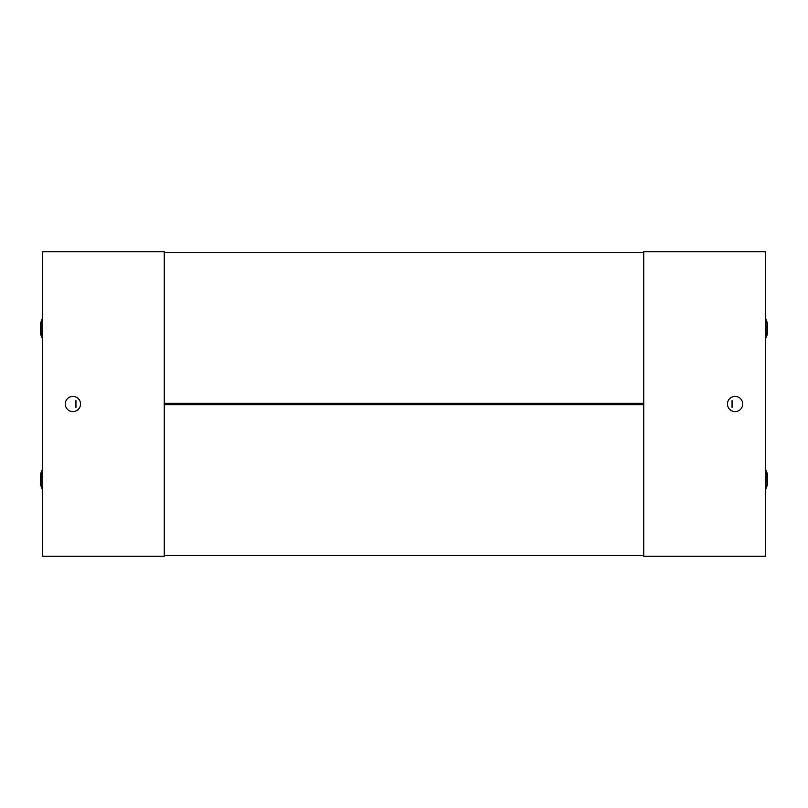 <?xml version="1.0" encoding="UTF-8"?>
<svg xmlns="http://www.w3.org/2000/svg" width="808" height="808" viewBox="0 0 808 808"><rect width="100%" height="100%" fill="white"/><g stroke="black" fill="none" stroke-linecap="round" stroke-linejoin="round"><path stroke-width="1.21" d="M41.925 488.486L40.4 484.224L40.4 474.478L41.925 470.216L41.925 488.486L42.45 488.486M41.925 337.784L40.4 333.522L40.4 323.776L41.925 319.514L41.925 337.784L42.45 337.784M164.236 252.53L164.236 403.243L643.764 403.243L643.764 252.53L164.236 252.53M164.236 404.757L164.236 555.47L643.764 555.47L643.764 404.757L164.236 404.757M75.942 400.576L75.942 407.424M65.286 404A7.615 7.615 0 0 1 72.902 396.385A7.615 7.615 0 0 1 80.517 404A7.615 7.615 0 0 1 72.902 411.615A7.615 7.615 0 0 1 65.286 404M164.236 251.773L42.45 251.773L42.45 556.227L164.236 556.227L164.236 251.773M766.075 319.514L767.6 323.776L767.6 333.522L766.075 337.784L766.075 319.514L765.55 319.514M766.075 470.216L767.6 474.478L767.6 484.224L766.075 488.486L766.075 470.216L765.55 470.216M732.058 407.424L732.058 400.576M742.714 404A7.615 7.615 0 0 1 735.098 411.615A7.615 7.615 0 0 1 727.483 404A7.615 7.615 0 0 1 735.098 396.385A7.615 7.615 0 0 1 742.714 404M643.764 556.227L765.55 556.227L765.55 251.773L643.764 251.773L643.764 556.227M41.925 319.514L42.45 319.514M41.925 470.216L42.45 470.216M766.075 337.784L765.55 337.784M766.075 488.486L765.55 488.486"/></g></svg>
